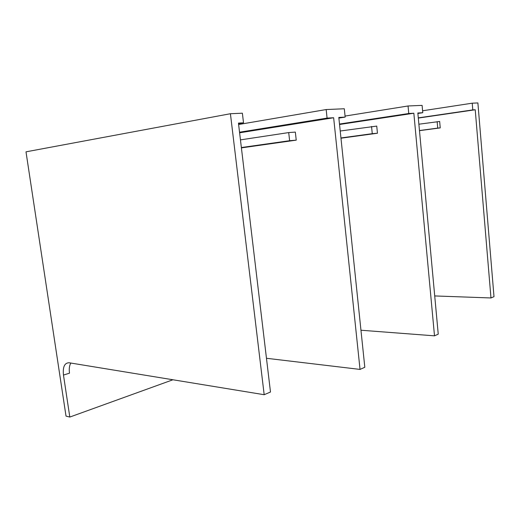 <?xml version="1.0" encoding="UTF-8"?>
<svg xmlns="http://www.w3.org/2000/svg" width="520" height="520" viewBox="0 0 520 520"><rect width="100%" height="100%" fill="white"/><g stroke="black" fill="none" stroke-linecap="round" stroke-linejoin="round"><path stroke-width="0.78" d="M340.977 138.203L377.449 133.237L376.74 126.1L340.229 131.008M371.553 126.484L372.268 133.673L340.951 137.95M377.449 133.237L372.268 133.673M419.471 130.65L440.232 127.894L439.66 121.472L418.88 124.209M437.151 121.66L437.729 128.102L419.465 130.533M440.232 127.894L437.729 128.102M241.364 147.537L289.62 140.706L296.238 140.147L241.404 147.881M296.238 140.147L295.341 132.093L288.711 132.581L240.455 139.88M289.62 140.706L288.711 132.581M266.468 358.28L360.035 369.415L333.645 117.741L239.609 132.808M69.81 417.06L63.473 375.063C62.673 366.945 64.552 362.843 69.108 362.765L264.18 394.713L230.419 113.724L26 151.834L66.02 416.111L69.81 417.06L172.933 379.769M360.958 330.233L434.506 335.835L413.842 113.224L339.547 124.488M360.035 369.415L364.812 367.263L338.812 117.448L345.163 117.091L338.884 118.085M413.842 113.224L408.753 113.51L408.05 105.983L422.103 105.372L422.773 112.716L417.846 112.996L438.243 334.152L434.506 335.835M230.419 113.724L242.379 113.204L243.516 122.811L238.453 123.097L270.485 392.022L264.18 394.713M418.314 118.073L475.228 109.766L490.971 297.96L494 296.667L477.887 102.941L472.225 103.188L422.598 110.773M434.714 295.939L490.971 297.96M408.753 113.51L339.501 124.046M408.05 105.983L345.059 116.07M345.163 117.091L344.305 108.765L326.17 109.551L238.622 124.514M333.645 117.741L327.074 118.105L326.17 109.551M475.228 109.766L472.791 109.902L472.225 103.188M472.791 109.902L418.294 117.871M422.773 112.716L417.885 113.458M327.074 118.105L239.538 132.203M243.516 122.811L238.524 123.676M70.85 363.051C69.368 365.501 68.919 368.869 69.511 373.165L63.473 375.063"/></g></svg>
